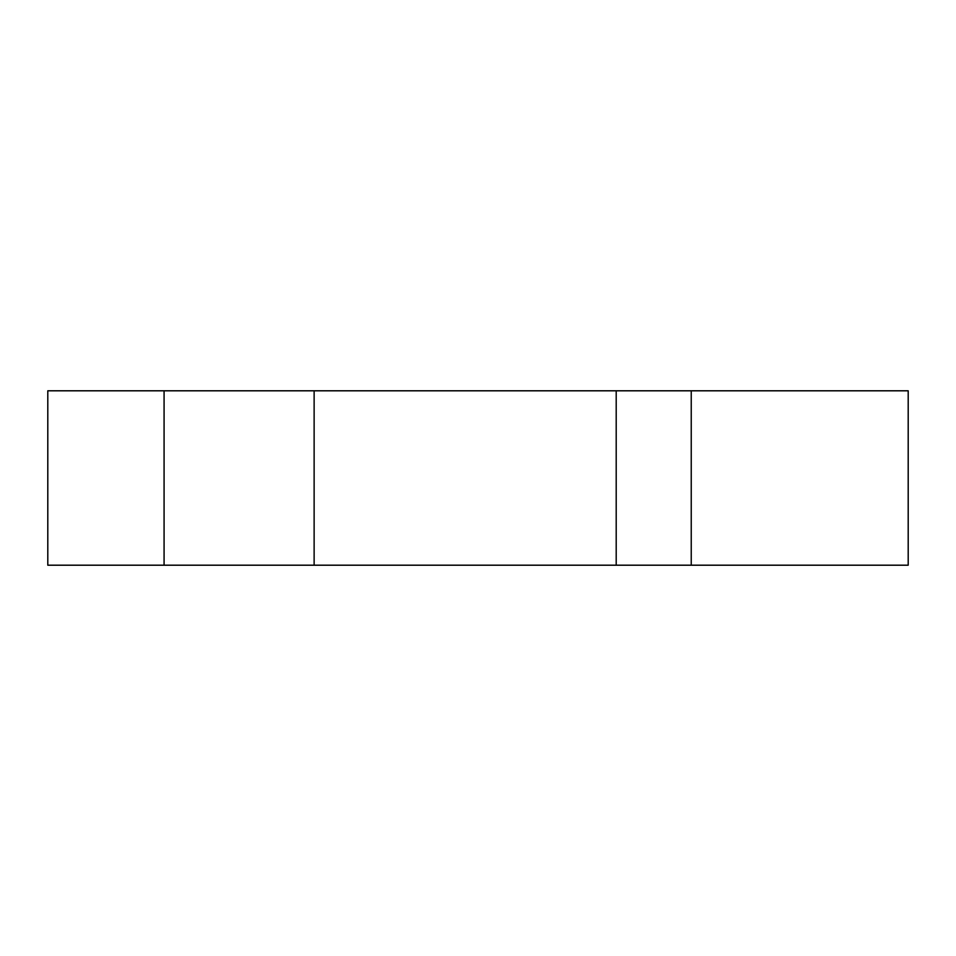 <?xml version="1.0" encoding="UTF-8"?>
<svg xmlns="http://www.w3.org/2000/svg" width="956" height="956" viewBox="0 0 956 956"><rect width="100%" height="100%" fill="white"/><g stroke="black" fill="none" stroke-linecap="round" stroke-linejoin="round"><path stroke-width="1.43" d="M616.202 390.801L616.202 565.199L47.8 565.199L47.8 390.801L908.2 390.801L908.2 565.199L691.236 565.199L691.236 390.801M616.202 565.199L691.236 565.199M164.074 565.199L164.074 390.801M314.13 565.199L314.13 390.801"/></g></svg>
